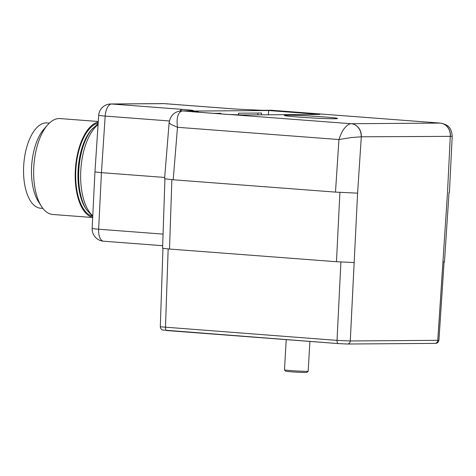 <?xml version="1.0" encoding="UTF-8"?>
<svg xmlns="http://www.w3.org/2000/svg" width="476" height="476" viewBox="0 0 476 476"><rect width="100%" height="100%" fill="white"/><g stroke="black" fill="none" stroke-linecap="round" stroke-linejoin="round"><path stroke-width="0.71" d="M323.442 116.876A26.602 0.916 3.3 0 0 284.392 115.442A26.602 0.916 3.3 0 0 310.899 117.881A26.602 0.916 3.3 0 0 337.508 118.5A26.602 0.916 3.3 0 0 323.442 116.876M198.189 112.175L198.218 111.628L191.007 111.081L268.631 110.527L268.387 114.787M268.631 110.527L319.836 114.418L242.213 114.972L228.563 114.413A16.368 7.664 94.3 0 0 227.962 114.466L191.905 111.723A16.368 7.664 -85.7 0 1 192.5 111.67L198.218 111.628M213.903 113.365L220.84 113.318L220.804 113.895M238.428 114.686L238.518 113.193L261.574 113.026L261.467 114.835M164.666 177.453L101.442 172.651L98.645 229.212L163.066 234.109M171.866 179.678L169.51 249.049L336.472 261.729L339.9 192.417M169.51 249.049L162.584 248.252L164.946 178.756M160.293 326.786L337.026 340.394L350.271 340.959L354.15 262.562L336.472 261.729M449.041 192.453L444.477 261.806L442.954 261.931L437.789 340.334L438.926 340.269L444.09 261.889M339.906 192.316L357.595 193.149L335.485 192.108L173.216 179.779L164.559 178.786M449.433 192.352L449.046 192.387M347.206 344.005L338.377 343.595A3.272 1.535 94.3 0 1 338.317 343.589L347.42 344.017L434.915 343.386A3.272 2.892 89.6 0 0 437.777 340.334L437.789 340.334M449.433 192.31L452.2 136.35L361.308 136.796L357.595 193.149L350.282 340.959L437.771 340.334L447.511 192.506L450.296 136.16A12.275 10.841 -90.4 0 0 440.187 123.088L271.612 110.277A12.275 10.74 -90.3 0 0 270.85 110.248L262.139 110.313L235.525 109.046L164.333 103.637A12.275 12.275 0 0 0 163.316 103.601A12.275 10.841 -90.4 0 1 164.113 103.631L111.628 104.006L182.814 109.415A12.275 5.748 94.3 0 0 179.869 111.039M182.814 109.415C193.161 110.248 195.969 110.729 191.239 110.854L182.558 110.914C178.631 111.652 176.096 116.555 177.488 127.288L170.955 124.337L169.129 122.647L164.571 178.684M351.199 123.724A12.275 10.841 -90.4 0 1 361.308 136.796L351.443 137.528L338.948 139.551C340.822 134.024 342.649 130.293 344.428 128.365C346.915 125.283 349.164 123.736 351.163 123.724L440.187 123.088M450.427 136.154A12.275 10.942 -90.6 0 0 440.217 123.088L271.582 110.277A12.275 10.841 -90.4 0 0 270.784 110.254M361.171 136.791A12.275 10.74 -90.3 0 0 351.163 123.724L228.563 114.413M257.95 113.05L257.843 114.859M191.905 111.723A4.094 1.916 -85.7 0 1 192.131 111.711L228.087 114.442M271.582 110.277L262.93 110.343A12.275 10.841 -90.4 0 0 262.139 110.313M262.93 110.343L235.299 109.04A12.275 5.748 -85.7 0 1 235.549 109.052M94.95 171.901L101.442 172.651L105.172 116.084L98.669 115.448L94.956 171.872M191.239 110.854A12.275 10.841 -90.4 0 0 190.442 110.825L181.796 110.89A12.275 10.841 -90.4 0 0 181.761 110.89M182.588 110.914A12.275 10.841 -90.4 0 0 181.796 110.89L181.731 110.89A12.275 10.936 -90.6 0 1 182.558 110.914L192.5 111.67M308.174 371.244L306.877 372.399A10.639 0.363 -176.7 0 1 291.264 371.81A10.639 0.363 -176.7 0 1 285.642 371.173L284.487 369.876A11.87 0.411 3.3 0 0 290.759 370.584A11.87 0.411 3.3 0 0 308.174 371.244A11.87 0.411 3.3 0 0 308.18 371.232L309.9 341.429M286.225 339.632L284.481 369.864A11.87 0.411 3.3 0 0 284.487 369.876M42.882 208.393L40.525 208.214A42.769 20.022 -85.7 0 1 23.8 164.053A42.769 20.022 -85.7 0 1 47.005 122.927L49.361 123.105M92.695 217.514L52.747 214.48A48.088 22.515 -85.7 0 1 41.4 206.292L38.372 201.538A42.769 20.022 -85.7 0 1 43.869 129.204L47.582 124.962A48.088 22.515 -85.7 0 1 60.03 118.578L98.27 121.487M41.4 206.292A48.088 22.515 -85.7 0 1 47.582 124.962M92.701 217.395A48.088 22.515 -85.7 0 1 75.357 169.807A48.088 22.515 -85.7 0 1 98.24 122.005M235.299 109.04L164.113 103.631A12.275 5.748 -85.7 0 1 164.333 103.637M169.379 120.963L105.172 116.084A12.275 5.748 94.3 0 1 111.628 104.006A12.275 10.841 -90.4 0 0 110.831 103.976L163.316 103.601M168.153 248.942L165.481 327.363A3.272 1.535 94.3 0 0 166.779 330.558A3.272 1.535 94.3 0 0 166.838 330.558L338.257 343.583M160.323 326.78C160.662 329.749 162.899 330.165 162.471 329.987L338.317 343.589A3.272 1.535 94.3 0 1 337.026 340.394L340.899 262.038M335.485 192.108L338.948 139.551L177.488 127.288L173.216 179.779M350.282 340.959A3.272 2.892 89.6 0 1 347.42 344.017M103.714 241.207A12.275 5.748 -85.7 0 1 103.494 241.201A12.275 5.748 -85.7 0 1 98.645 229.212A12.275 0.613 2.8 0 1 92.16 228.349A12.275 12.275 0 0 0 103.494 241.201L162.667 245.699M92.778 215.789A49.111 22.997 -85.7 0 1 80.801 170.271A49.111 22.997 -85.7 0 1 98.068 124.581M92.576 216.294A47.041 22.027 -85.7 0 1 75.857 169.611A47.041 22.027 -85.7 0 1 98.169 123.058M92.534 128.526A47.915 22.431 -85.7 0 0 86.376 209.559L85.382 208.006A46.172 21.616 -85.7 0 1 91.321 129.912L98.127 123.665M160.293 326.822L162.959 248.377M438.902 340.269C438.283 343.172 435.992 343.386 436.391 343.255L434.915 343.386M452.2 136.35C451.629 126.265 446.28 124.29 440.508 123.1L440.508 123.1M271.915 110.289L270.85 110.248M92.16 228.349L94.95 171.937M110.831 103.976A12.275 12.275 0 0 0 98.663 115.519M191.007 110.837L190.442 110.825M181.725 110.89C174.638 111.378 170.438 115.299 169.129 122.647M86.376 209.559L92.749 216.419"/></g></svg>

